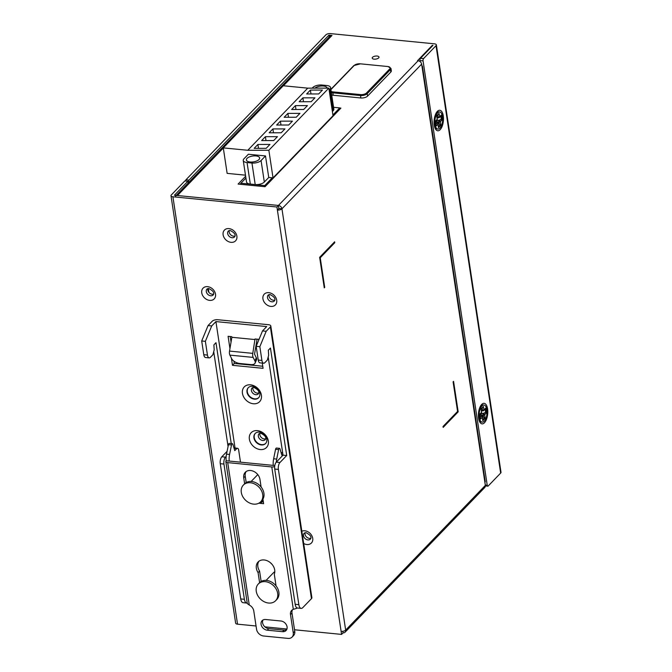 <?xml version="1.0" encoding="UTF-8"?>
<svg xmlns="http://www.w3.org/2000/svg" width="672" height="672" viewBox="0 0 672 672"><rect width="100%" height="100%" fill="white"/><g stroke="black" fill="none" stroke-linecap="round" stroke-linejoin="round"><path stroke-width="1.01" d="M377.101 56.045A3.436 1.512 -8.6 0 0 372.204 58.111A3.436 1.512 -8.6 0 0 374.102 59.153A3.436 1.512 -8.6 0 0 379 57.086A3.436 1.512 -8.6 0 0 377.101 56.045M188.53 182.641L188.488 182.398A1.722 0.773 -84.4 0 1 189.008 180.088L328.936 35.154L331.993 35.456L283.433 85.756M436.363 44.864L501.001 472.265A3.436 1.512 -8.6 0 1 500.657 473.08L488.208 485.974A1.722 0.773 -84.4 0 1 487.813 486.158A1.722 0.773 -84.4 0 1 487.234 485.226L423.058 60.875A1.722 0.773 -84.4 0 1 423.57 58.573L436.019 45.679A3.436 1.512 171.4 0 0 436.363 44.864A3.436 1.512 171.4 0 0 434.465 43.823L330.431 33.6A3.436 1.512 171.4 0 0 325.878 34.852L185.951 179.794A1.722 0.773 95.6 0 0 185.447 181.003M421.873 65.671A3.436 1.512 171.4 0 1 422.436 66.352A3.436 1.512 171.4 0 1 422.1 67.166L421.638 64.117A3.436 2.68 -136 0 0 418.11 60.757L417.505 60.698L432.348 45.318L432.961 45.377L420.512 58.271A1.722 0.773 95.6 0 0 419.992 60.581L420.151 61.639M418.11 60.757L278.426 205.447L174.401 195.224L187.9 181.238L184.842 180.936L171.343 194.922A3.436 1.512 171.4 0 0 170.999 195.737A3.436 1.512 171.4 0 0 172.906 196.778L276.931 207.001L278.426 205.447A3.436 2.68 44 0 1 281.946 208.799L278.888 208.505L278.426 205.447L177.458 195.527A3.436 2.68 44 0 0 175.451 196.19M360.469 63.84L353.842 65.57A0.689 0.538 -136 0 1 354.245 65.436A4.469 1.966 171.4 0 1 360.167 63.806L387.71 66.52A4.469 1.966 171.4 0 1 389.735 68.93L366.517 92.971A0.689 0.538 44 0 1 367.223 93.643L367.592 96.088L390.81 72.038A5.158 2.268 171.4 0 0 391.322 70.82L390.953 68.376A5.158 2.268 171.4 0 1 390.44 69.594L367.223 93.643A5.158 2.268 171.4 0 1 360.385 95.525L332.85 92.82L333.22 95.256A5.158 2.268 171.4 0 1 331.699 94.937M333.22 95.256L360.755 97.969L360.595 94.601A4.469 1.966 171.4 0 0 366.517 92.971M367.592 96.088A5.158 2.268 171.4 0 1 360.755 97.969M245.641 176.257L238.098 184.069L265.028 186.715L340.914 108.108L339.772 107.999M432.348 45.318L432.44 45.923M176.207 195.401L329.986 36.12A3.436 2.68 44 0 1 331.993 35.456M328.936 35.154L329.204 36.926M421.638 64.117L281.946 208.799A3.436 1.512 171.4 0 1 277.393 210.059L278.888 208.505M276.931 207.001L341.569 634.402L294.529 629.773M342.829 631.294L343.064 632.848L341.569 634.402M286.936 629.026L264.894 626.858M256.049 625.993L237.535 624.17A3.436 1.512 -8.6 0 1 235.637 623.137L170.999 195.737M341.107 631.344A3.436 1.512 -8.6 0 0 345.66 630.092A3.436 2.68 44 0 1 345.08 632.184A3.436 2.68 44 0 1 343.064 632.848M345.08 632.184L484.764 487.494A3.436 2.68 -136 0 0 485.352 485.402L484.89 482.353A3.436 1.512 -8.6 0 0 485.226 481.538L422.436 66.352M443.176 427.392L458.178 411.852L453.558 381.326L453.096 381.814L457.573 411.424L443.041 426.476L443.176 427.392M319.645 257.326L324.265 287.86L324.71 287.389L320.233 257.779L334.782 242.71L334.639 241.794L319.645 257.326M483.932 405.031A8.593 3.847 -84.4 0 1 487.015 411.776A8.593 3.847 -84.4 0 1 484.243 421.226A8.593 3.847 -84.4 0 1 482.252 422.142A8.593 3.847 -84.4 0 1 479.17 415.405A8.593 3.847 -84.4 0 1 481.942 405.955A8.593 3.847 -84.4 0 1 483.932 405.031L483.017 404.947A8.593 3.847 95.6 0 0 481.018 405.871A8.593 3.847 95.6 0 0 479.984 407.316A8.593 3.847 95.6 0 0 479.615 408.055M478.607 418.345A8.593 3.847 95.6 0 0 478.825 419.143A8.593 3.847 95.6 0 0 481.337 422.058L482.252 422.142M483.403 406.451L483.924 409.903L485.621 408.148L486.36 413.028L484.663 414.792L485.184 418.244L482.782 420.731L482.261 417.278L480.564 419.034L479.825 414.154L481.522 412.39L481.001 408.929L483.403 406.451L481.177 409.189M485.621 408.148L485.092 409.139L485.621 412.667L486.36 413.028M485.184 418.244L480.169 414.07L485.621 412.667M482.782 420.731L482.714 419.681L482.782 420.731M480.564 419.034L480.497 417.984L480.564 419.034M487.595 408.929A10.315 4.62 95.6 0 0 481.664 404.477A10.315 4.62 95.6 0 0 478.59 418.253A10.315 4.62 95.6 0 0 479.917 422.251A10.315 4.62 95.6 0 0 485.612 421.201A10.315 4.62 95.6 0 0 487.595 408.929M443.268 115.853A10.315 4.62 95.6 0 0 437.338 111.409A10.315 4.62 95.6 0 0 434.272 125.177A10.315 4.62 95.6 0 0 435.59 129.175A10.315 4.62 95.6 0 0 441.286 128.134A10.315 4.62 95.6 0 0 443.268 115.853M439.614 111.964A8.593 3.847 -84.4 0 1 442.688 118.7A8.593 3.847 -84.4 0 1 439.925 128.15A8.593 3.847 -84.4 0 1 437.926 129.074A8.593 3.847 -84.4 0 1 434.851 122.329A8.593 3.847 -84.4 0 1 437.615 112.888A8.593 3.847 -84.4 0 1 439.614 111.964L438.69 111.871A8.593 3.847 95.6 0 0 436.699 112.795A8.593 3.847 95.6 0 0 435.666 114.24A8.593 3.847 95.6 0 0 435.296 114.979M434.28 125.269A8.593 3.847 95.6 0 0 434.498 126.067A8.593 3.847 95.6 0 0 437.01 128.982L437.926 129.074M439.076 113.375L439.597 116.836L441.302 115.072L442.033 119.96L440.336 121.716L440.866 125.177L438.463 127.663L437.942 124.202L436.237 125.966L435.498 121.078L437.203 119.322L436.674 115.861L439.076 113.375L436.859 116.122M441.302 115.072L440.765 116.063L441.302 119.599L442.033 119.96M440.866 125.177L435.842 121.002L441.302 119.599M438.463 127.663L438.388 126.605L438.463 127.663M436.237 125.966L436.17 124.908L436.237 125.966M458.178 411.852L457.246 411.768M324.181 287.339L324.71 287.389M320.233 257.779L319.704 257.729M334.782 242.71L333.85 242.617M188.168 183.011L187.9 181.238M310.825 538.222A4.301 3.343 44 0 1 309.414 538.364A4.301 3.343 44 0 1 305.096 532.686M213.62 294.084A4.301 3.343 44 0 1 212.209 294.227A4.301 3.343 44 0 1 207.892 288.548M234.982 236.032A4.301 3.343 44 0 1 233.57 236.183A4.301 3.343 44 0 1 229.253 230.504M274.814 300.098A4.301 3.343 44 0 1 273.403 300.241A4.301 3.343 44 0 1 269.086 294.571M258.72 392.994A4.301 3.343 44 0 1 257.309 393.137A4.301 3.343 44 0 1 252.991 387.467M265.65 438.791A4.301 3.343 44 0 1 264.23 438.934A4.301 3.343 44 0 1 259.921 433.255M264.944 186.707L264.768 185.581L272.269 177.811L268.75 177.467L265.499 155.938L248.363 154.258L243.936 158.836A6.88 3.024 171.4 0 0 243.256 160.474L246.515 181.994A6.88 3.024 171.4 0 0 250.312 184.069L255.209 184.548L251.95 163.027L247.061 162.548A6.88 3.024 171.4 0 1 243.256 160.474M332.909 114.996L339.755 107.906L339.94 109.116M240.265 184.279L240.904 183.229L264.768 185.581M339.755 107.906L333.572 107.293M332.388 111.544L333.161 110.746L329.91 89.216L329.137 90.023M312.186 88.141L312.774 87.536A6.88 3.024 171.4 0 1 321.896 85.033L326.794 85.512A6.88 3.024 171.4 0 1 330.59 87.587L333.841 109.116A6.88 3.024 171.4 0 1 333.161 110.746M240.904 183.229L245.918 178.046M265.499 155.938L261.072 160.524L264.323 182.045A6.88 3.024 171.4 0 1 255.209 184.548M264.323 182.045L268.75 177.467M330.59 87.587A6.88 3.024 171.4 0 1 329.91 89.216M333.026 115.744L328.843 88.116L307.751 88.15L283.273 85.747L223.289 147.882L247.758 150.284L268.859 150.259L273.034 177.887L333.026 115.744M272.269 177.811L273.034 177.887M223.289 147.882L227.136 173.376L245.482 175.174M261.072 160.524A6.88 3.024 171.4 0 1 251.95 163.027M250.102 161.994A6.703 2.948 -8.6 0 0 259.652 157.962A6.703 2.948 -8.6 0 0 255.948 155.938A6.703 2.948 -8.6 0 0 246.397 159.97A6.703 2.948 -8.6 0 0 250.102 161.994M247.758 150.284L307.751 88.15M268.859 150.259L328.843 88.116M266.196 148.319L254.159 148.344L257.905 144.455L269.942 144.438L266.196 148.319M273.697 140.557L261.652 140.574L265.406 136.685L277.444 136.668L273.697 140.557M281.19 132.787L269.153 132.804L272.899 128.923L284.945 128.906L281.19 132.787M288.691 125.017L276.654 125.034L280.4 121.153L292.438 121.136L288.691 125.017M296.192 117.256L284.155 117.272L287.902 113.383L299.939 113.366L296.192 117.256M303.685 109.486L291.648 109.502L295.403 105.622L307.44 105.605L303.685 109.486M311.186 101.716L299.149 101.732L302.896 97.852L314.933 97.835L311.186 101.716M318.688 93.954L306.65 93.971L310.397 90.082L322.434 90.065L318.688 93.954M258.493 148.336L257.905 144.455M265.406 136.685L265.994 140.566M272.899 128.923L273.487 132.796M280.4 121.153L280.988 125.034M287.902 113.383L288.49 117.264M295.403 105.622L295.982 109.494M302.896 97.852L303.484 101.732M310.397 90.082L310.985 93.962M327.155 88.124A6.703 2.948 -8.6 0 0 327.146 88.057A6.703 2.948 -8.6 0 0 323.442 86.033A6.703 2.948 -8.6 0 0 314.916 88.141M235.04 448.022L215.922 321.586L266.708 326.575L262.508 330.926L256.166 346.324L258.241 360.066A5.158 2.31 95.6 0 0 259.988 362.863L263.659 363.224A5.158 2.31 -84.4 0 1 261.912 360.427L259.837 346.685L266.179 331.288L262.508 330.926M249.371 439.152A10.66 8.299 -136 0 0 260.291 449.551A10.66 8.299 -136 0 0 268.338 441.025A10.66 8.299 -136 0 0 257.426 430.626A10.66 8.299 -136 0 0 249.371 439.152M242.449 393.364A10.66 8.299 -136 0 0 253.361 403.763A10.66 8.299 -136 0 0 261.416 395.228A10.66 8.299 -136 0 0 250.496 384.829A10.66 8.299 -136 0 0 242.449 393.364M270.354 562.666A10.315 8.03 -136 0 0 271.816 564.077M258.787 339.965L258.686 339.326L255.016 338.965L252.781 353.371A4.124 1.848 -84.4 0 0 252.739 356.034A4.124 1.848 -84.4 0 0 253.142 357.403L229.891 355.118A4.124 1.848 95.6 0 1 229.488 353.749A4.124 1.848 95.6 0 1 229.53 351.078L252.781 353.371M229.95 348.6L228.094 336.311L231.764 336.672L231.857 337.285L255.108 339.57M231.395 358.159L232.478 365.316L263.071 368.323L262.282 363.09M274.806 465.545L229.228 461.059A10.315 4.62 -84.4 0 1 229.572 454.448L231.512 444.956A1.722 0.773 -84.4 0 1 231.991 443.89A1.722 0.773 -84.4 0 1 232.386 443.705A1.722 0.773 -84.4 0 1 232.898 444.326L234.755 450.66L236.712 448.636A3.436 1.537 -84.4 0 1 237.51 448.266A3.436 1.537 -84.4 0 1 238.678 450.131L240.492 462.168M274.806 571.746A8.938 6.955 -136 0 0 273.437 572.779L266.087 580.39M268.187 356.983L283.03 455.154L276.284 462.143A5.158 2.31 95.6 0 0 274.722 469.048L295.176 604.288A6.88 3.083 95.6 0 0 297.503 608.026L301.174 608.387A6.88 3.083 -84.4 0 1 298.847 604.649L278.393 469.409A5.158 2.31 -84.4 0 1 279.955 462.504L286.7 455.515L270.446 348.054L268.346 350.23L268.624 354.908A1.033 0.462 -84.4 0 1 268.556 355.614L267.439 359.755A1.033 0.462 -84.4 0 1 267.179 360.268L264.852 362.67A5.158 2.31 -84.4 0 1 263.659 363.224M215.922 321.586L211.722 325.937L208.051 325.576L212.243 321.224A4.124 1.814 171.4 0 1 217.72 319.721L268.506 324.71A4.124 1.814 171.4 0 1 270.791 325.962A4.124 1.814 171.4 0 1 270.379 326.936L266.179 331.288M259.837 346.685L256.166 346.324M270.791 325.962L311.875 597.66A4.124 1.814 -8.6 0 1 311.472 598.643L302.77 607.648A6.88 3.083 -84.4 0 1 301.174 608.387M231.244 443.596L215.989 342.695L213.889 344.87L214.166 349.558A1.033 0.462 -84.4 0 1 214.091 350.255L212.974 354.396A1.033 0.462 -84.4 0 1 212.722 354.908L210.395 357.319A5.158 2.31 -84.4 0 1 209.194 357.874A5.158 2.31 -84.4 0 1 207.455 355.068L205.372 341.334L211.722 325.937M205.372 341.334L201.701 340.973L203.784 354.707A5.158 2.31 95.6 0 0 205.523 357.512L209.194 357.874M208.051 325.576L201.701 340.973M247.212 602.994A6.88 3.083 -84.4 0 1 246.716 603.036A6.88 3.083 -84.4 0 1 244.39 599.298L223.936 464.058A5.158 2.31 -84.4 0 1 225.49 457.145L226.17 456.448M227.094 451.332L221.819 456.784A5.158 2.31 95.6 0 0 220.265 463.697L240.719 598.937A6.88 3.083 95.6 0 0 243.046 602.675L246.716 603.036M213.721 351.632L228.068 446.51M258.77 397.597A7.224 5.62 44 0 1 252.017 398.042A7.224 5.62 44 0 1 247.304 391.801A7.224 5.62 44 0 1 248.388 387.576M265.7 443.394A7.224 5.62 44 0 1 258.947 443.831A7.224 5.62 44 0 1 254.234 437.59A7.224 5.62 44 0 1 255.318 433.364M262.76 366.248L234.276 363.451L233.932 361.192M231.05 342.09L230.202 336.521M252.462 386.333A7.224 5.62 -136 0 0 248.237 387.727A7.224 5.62 -136 0 0 247.01 392.112A7.224 5.62 -136 0 0 254.402 399.151A7.224 5.62 -136 0 0 258.628 397.757A7.224 5.62 -136 0 0 259.854 393.372A7.224 5.62 -136 0 0 252.462 386.333M259.384 432.121A7.224 5.62 -136 0 0 255.158 433.516A7.224 5.62 -136 0 0 253.932 437.9A7.224 5.62 -136 0 0 261.324 444.948A7.224 5.62 -136 0 0 265.549 443.554A7.224 5.62 -136 0 0 266.784 439.169A7.224 5.62 -136 0 0 259.384 432.121M231.857 337.285L229.53 351.078M256.99 339.158A4.124 1.848 -84.4 0 1 256.864 340.376L254.537 354.169L256.301 357.722L254.906 360.956A6.88 3.578 23.4 0 1 255.1 363.09A6.88 3.578 23.4 0 1 250.883 364.585L239.87 363.502A6.88 3.578 23.4 0 1 231.655 358.672L229.891 355.118M254.906 360.956L253.142 357.403M232.478 365.316L234.276 363.451M255.1 363.09L256.494 359.856A6.88 3.578 -156.6 0 0 256.301 357.722M283.03 455.154L286.7 455.515M260.509 501.959A3.436 1.537 -84.4 0 0 260.568 503.37L263.172 500.665M260.669 501.799L261.87 500.556A12.037 9.366 -136 0 0 262.508 489.124A12.037 9.366 -136 0 0 251.588 481.513A12.037 9.366 -136 0 0 244.549 483.84L243.348 485.083A12.037 9.366 44 0 1 250.396 482.756A12.037 9.366 44 0 1 261.307 490.367A12.037 9.366 44 0 1 260.669 501.799A12.037 9.366 44 0 1 253.621 504.126A12.037 9.366 44 0 1 242.71 496.516A12.037 9.366 44 0 1 243.348 485.083M262.063 501.816L263.365 501.942M258.812 503.194L263.626 503.672L262.937 499.136M297.284 607.992A3.436 1.512 -8.6 0 1 296.293 608.454L293.32 609.344A6.88 5.351 -136 0 0 291.665 610.403A6.88 5.351 -136 0 0 290.497 614.578L293.261 632.898A6.88 5.351 44 0 1 292.093 637.073L293.597 635.519A6.88 5.351 -136 0 0 294.764 631.344L291.992 613.024A6.88 5.351 44 0 1 292.522 609.722M261.148 581.473L259.577 571.057A10.315 8.03 44 0 1 258.275 562.472A10.315 8.03 44 0 1 258.93 561.246M286.684 629.639A6.014 4.687 44 0 1 284.029 630.134L268.733 628.631A6.014 4.687 44 0 1 263.634 625.414A6.014 4.687 44 0 1 262.962 620.004M246.196 482.563L245.238 476.255A9.114 7.09 44 0 1 246.12 471.568M292.093 637.073A6.88 5.351 44 0 1 288.07 638.4L263.592 635.998A6.88 5.351 44 0 1 256.553 629.286L253.781 610.966A6.88 5.351 -136 0 0 249.262 605.01L247.338 603.641A3.436 1.512 -8.6 0 1 247.288 603.464L225.826 461.58A3.436 1.512 171.4 0 0 227.724 462.613L271.782 466.948A3.436 1.512 171.4 0 0 274.663 466.62M225.826 461.58A3.436 1.512 171.4 0 1 226.17 460.757L229.228 461.059M276.058 585.908L274.294 574.207A10.315 8.03 -136 0 0 269.917 562.321A10.315 8.03 -136 0 0 258.115 561.952A10.315 8.03 -136 0 0 256.78 564.026A10.315 8.03 -136 0 0 258.073 572.611L259.594 582.666M282.534 631.688A6.014 4.687 -136 0 0 286.054 630.529A6.014 4.687 -136 0 0 286.373 624.809A6.014 4.687 -136 0 0 280.921 621.004L265.616 619.5A6.014 4.687 -136 0 0 262.097 620.668A6.014 4.687 -136 0 0 261.778 626.38A6.014 4.687 -136 0 0 267.238 630.185L282.534 631.688L284.029 630.134M261.106 486.99L259.955 479.396A9.114 7.09 -136 0 0 253.856 471.45A9.114 7.09 -136 0 0 245.288 472.273A9.114 7.09 -136 0 0 243.734 477.809L244.633 483.748M247.355 501.707L247.993 502.135M279.955 462.504L276.284 462.143A10.315 4.62 -84.4 0 1 276.696 459.085L278.628 449.585A1.722 0.773 -84.4 0 1 279.107 448.518A1.722 0.773 -84.4 0 1 279.502 448.333A1.722 0.773 -84.4 0 1 280.022 448.963L281.879 455.288L282.895 454.238M282.66 452.701L281.568 452.6A3.436 1.537 95.6 0 0 281.114 452.701M279.502 448.333L276.444 448.039A1.722 0.773 95.6 0 0 276.049 448.224A1.722 0.773 95.6 0 0 275.57 449.291L273.63 458.783A10.315 4.62 95.6 0 0 273.286 465.394M232.386 443.705L229.328 443.402A1.722 0.773 95.6 0 0 228.925 443.587A1.722 0.773 95.6 0 0 228.455 444.654L226.514 454.146A10.315 4.62 95.6 0 0 226.17 460.757M237.51 448.266L234.452 447.964A3.436 1.537 95.6 0 0 233.999 448.064M259.577 571.057L258.073 572.611M275.629 600.709L276.822 599.466A12.037 9.366 -136 0 0 277.469 588.042A12.037 9.366 -136 0 0 266.549 580.423A12.037 9.366 -136 0 0 259.51 582.75L258.308 583.993A12.037 9.366 44 0 1 265.348 581.666A12.037 9.366 44 0 1 276.268 589.285A12.037 9.366 44 0 1 275.629 600.709A12.037 9.366 44 0 1 268.582 603.036A12.037 9.366 44 0 1 257.67 595.426A12.037 9.366 44 0 1 258.308 583.993M185.951 179.794L189.008 180.088M420.512 58.271L423.57 58.573M223.306 148.033L177.458 195.527M188.488 182.398L188.068 182.356M172.906 196.778L237.535 624.17M301.829 531.208A7.736 6.023 44 0 1 304.794 530.788A7.736 6.023 44 0 1 312.724 538.331A7.736 6.023 44 0 1 306.877 544.522A7.736 6.023 44 0 1 303.685 543.497M209.672 300.384A7.736 6.023 44 0 1 201.751 292.841A7.736 6.023 44 0 1 207.589 286.65A7.736 6.023 44 0 1 215.519 294.193A7.736 6.023 44 0 1 209.672 300.384M231.034 242.34A7.736 6.023 44 0 1 223.112 234.797A7.736 6.023 44 0 1 228.95 228.598A7.736 6.023 44 0 1 236.88 236.149A7.736 6.023 44 0 1 231.034 242.34M270.858 306.407A7.736 6.023 44 0 1 262.937 298.855A7.736 6.023 44 0 1 268.783 292.664A7.736 6.023 44 0 1 276.704 300.208A7.736 6.023 44 0 1 270.858 306.407M281.946 208.799L345.66 630.092L485.352 485.402M484.89 482.353L422.1 67.166M481.328 410.164L482.555 410.281A1.033 0.454 -8.6 0 0 483.924 409.903A1.033 0.806 44 0 1 483.143 410.735A1.033 0.462 -84.4 0 1 482.908 410.844A1.033 0.462 -84.4 0 1 482.555 410.281L482.227 408.106M481.16 413.54L483.605 413.784A1.033 0.806 44 0 1 484.663 414.792A1.033 0.454 171.4 0 1 483.294 415.162A1.033 0.462 -84.4 0 1 483.605 413.784L484.697 412.65M483.63 417.388L483.294 415.162L480.85 414.926M482.756 419.639L484.445 417.883M482.815 420.034L482.362 417.035A1.033 0.454 171.4 0 1 482.261 417.278A1.033 0.806 -136 0 0 481.202 416.27A1.033 0.462 -84.4 0 1 481.446 416.161L480.253 416.044M480.413 417.094L481.202 416.27L480.27 416.178M480.001 414.414L481.345 413.02A1.033 0.806 -136 0 0 481.522 412.39A1.033 0.454 -8.6 0 0 481.622 412.146A1.033 0.454 -8.6 0 0 481.454 411.944M500.657 473.08L436.019 45.679M208.303 291.505L207.875 288.624M423.058 60.875L419.992 60.581M485.293 485.033L487.234 485.226M437.002 117.088L438.228 117.205A1.033 0.454 -8.6 0 0 439.597 116.836A1.033 0.806 44 0 1 438.824 117.659A1.033 0.462 -84.4 0 1 438.581 117.768A1.033 0.462 -84.4 0 1 438.228 117.205L437.9 115.03M436.834 120.473L439.278 120.708A1.033 0.806 44 0 1 440.336 121.716A1.033 0.454 171.4 0 1 438.967 122.094A1.033 0.462 -84.4 0 1 439.278 120.708L440.37 119.582M439.303 124.312L438.967 122.094L436.523 121.85M438.438 126.563L440.126 124.816M438.497 126.966L438.043 123.959A1.033 0.454 171.4 0 1 437.942 124.202A1.033 0.806 -136 0 0 436.884 123.194A1.033 0.462 -84.4 0 1 437.119 123.085L435.926 122.968M436.086 124.026L436.884 123.194L435.943 123.102M435.683 121.338L437.027 119.944A1.033 0.806 -136 0 0 437.203 119.322A1.033 0.454 -8.6 0 0 437.304 119.07A1.033 0.454 -8.6 0 0 437.136 118.868M307.91 539.918A4.301 3.343 44 0 1 304.013 537.197A4.301 3.343 44 0 1 304.24 533.114L305.962 532.652C310.388 534.878 311.875 537.02 310.43 539.087A4.301 3.343 44 0 1 307.91 539.918M210.706 295.781A4.301 3.343 44 0 1 206.808 293.059A4.301 3.343 44 0 1 207.035 288.977L208.757 288.515C213.184 290.741 214.679 292.883 213.226 294.949A4.301 3.343 44 0 1 210.706 295.781M232.067 237.737A4.301 3.343 44 0 1 228.169 235.015A4.301 3.343 44 0 1 228.404 230.933L230.118 230.471C234.545 232.697 236.04 234.839 234.587 236.905A4.301 3.343 44 0 1 232.067 237.737M268.229 295A4.301 3.343 -136 0 0 268.002 299.082A4.301 3.343 -136 0 0 271.9 301.795A4.301 3.343 -136 0 0 274.411 300.964C275.864 298.906 274.378 296.755 269.951 294.538L268.229 295M255.805 394.691A4.301 3.343 44 0 1 251.908 391.978A4.301 3.343 44 0 1 252.143 387.895L253.856 387.433C258.283 389.651 259.778 391.801 258.325 393.868A4.301 3.343 44 0 1 255.805 394.691M262.735 440.488A4.301 3.343 44 0 1 258.838 437.766A4.301 3.343 44 0 1 259.064 433.684L260.778 433.222C265.213 435.448 266.7 437.59 265.247 439.656A4.301 3.343 44 0 1 262.735 440.488M390.81 72.038L390.44 69.594A0.689 0.538 -136 0 0 389.735 68.93M360.595 94.601L333.052 91.896L332.85 92.82A5.158 2.268 171.4 0 1 331.33 92.492M387.71 66.52L360.167 63.806M390.953 68.376L388.013 66.553M333.052 91.896A4.469 1.966 171.4 0 1 331.153 91.325M354.245 65.436L331.027 89.485M247.061 162.548L250.312 184.069M311.472 598.643L270.379 326.936M295.176 604.288L298.847 604.649M240.719 598.937L244.39 599.298M203.784 354.707L207.455 355.068M221.819 456.784L225.49 457.145M223.936 464.058L220.265 463.697M278.393 469.409L274.722 469.048M258.241 360.066L261.912 360.427M293.32 609.344L271.782 466.948M227.724 462.613L249.262 605.01M282.727 453.155L281.207 453.012M278.628 449.585L275.57 449.291M273.63 458.783L276.696 459.085M291.992 613.024L290.497 614.578M293.261 632.898L294.764 631.344M226.514 454.146L229.572 454.448M236.712 448.636L234.091 448.375M231.512 444.956L228.455 444.654M268.733 628.631L267.238 630.185M245.238 476.255L243.734 477.809M478.649 418.58L478.825 419.143M479.699 407.837L479.984 407.316M481.404 410.693L482.908 410.844A1.033 1.033 0 0 0 483.748 410.533L485.117 409.114M482.362 417.035A1.033 1.033 0 0 0 481.446 416.161M480.598 418.337L479.993 414.364M481.345 413.02A1.033 1.033 0 0 0 481.622 412.146L481.169 409.147M208.32 288.506L208.9 292.387M487.813 486.158L485.386 485.915M434.322 125.504L434.498 126.067M435.38 114.761L435.666 114.24M437.086 117.625L438.581 117.768A1.033 1.033 0 0 0 439.421 117.457L440.79 116.046M438.043 123.959A1.033 1.033 0 0 0 437.119 123.085M436.271 125.261L435.674 121.288M437.027 119.944A1.033 1.033 0 0 0 437.304 119.07L436.85 116.071M353.842 65.57L330.859 89.376M257.771 474.6L251.135 481.48"/></g></svg>
